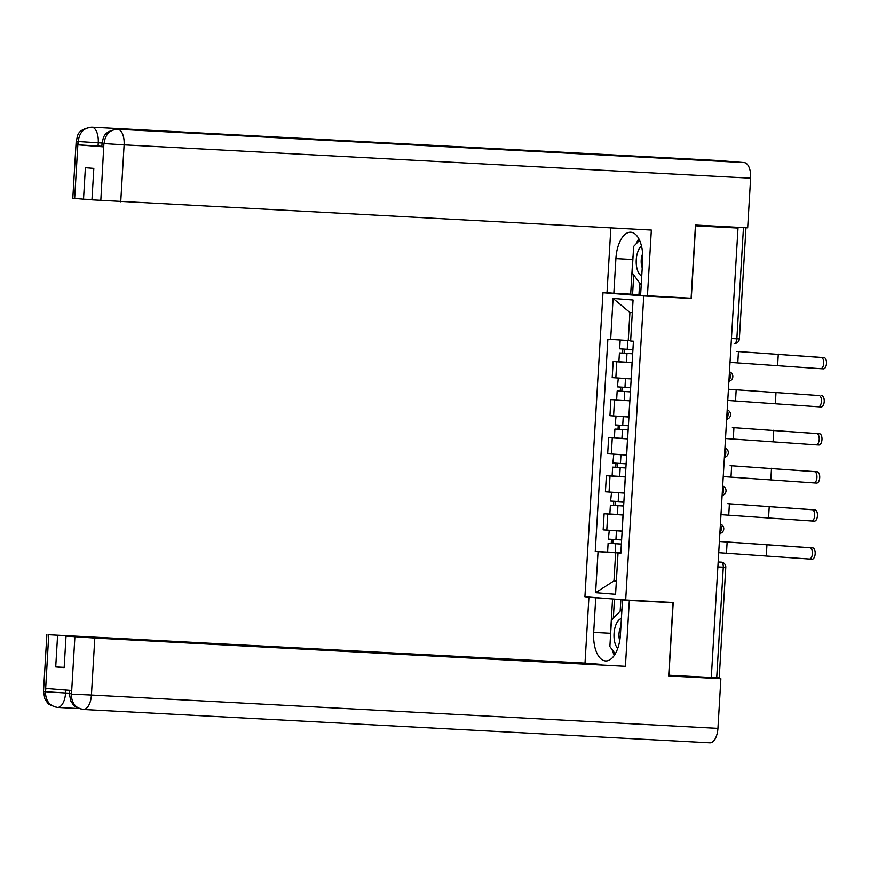 <?xml version="1.0" encoding="UTF-8"?>
<svg xmlns="http://www.w3.org/2000/svg" width="870" height="870" viewBox="0 0 870 870"><rect width="100%" height="100%" fill="white"/><g stroke="black" fill="none" stroke-linecap="round" stroke-linejoin="round"><path stroke-width="1.3" d="M639.439 294.669L602.986 292.733L584.923 596.755L625.693 599.995L643.756 295.963L691.28 298.497L695.598 225.787L738.01 228.038L711.301 677.491L668.899 675.229L673.217 602.518L625.693 599.995M717.87 566.925L725.787 567.316L719.218 677.85L716.717 677.752L723.285 567.218A4.894 2.382 -87 0 0 721.197 562.15L721.295 562.15A4.894 4.263 94.5 0 0 721.197 562.15L718.163 561.987M711.301 677.458L716.717 677.752M738.01 228.038L720.567 226.374M632.142 362.768L613.165 361.518L612.208 377.623L631.185 378.874L621.104 378.287M622.104 361.996L613.165 361.518M629.88 400.831L610.903 399.58L609.946 415.686L628.923 416.937L618.842 416.349M619.842 400.059L610.903 399.58M627.618 438.893L608.641 437.653L607.684 453.748L626.661 454.999L616.602 454.412M617.58 438.121L608.641 437.653M625.356 476.956L606.379 475.716L605.422 491.822L624.41 493.062L614.318 492.474M615.318 476.184L606.379 475.716M623.105 515.029L604.117 513.779L603.16 529.884L622.148 531.124L612.078 530.537M613.056 514.257L604.117 513.779M632.316 312.667L629.923 312.471L628.249 340.529L630.652 340.659L623.431 340.235M628.249 340.529L610.664 339.43L613.089 298.443L633.066 300.019L630.63 341.018L633.425 341.236L620.81 553.516L618.015 553.298L615.579 594.286L595.613 592.698L598.049 551.71L615.645 552.809L613.97 580.877L616.373 581.062M610.664 339.43L607.869 339.213L595.254 551.493L598.049 551.71M602.986 292.733L643.756 295.963M681.721 297.736L691.28 298.497M616.373 580.997L613.97 580.877L595.613 592.698M620.843 553.092L615.645 552.809M610.794 552.319L595.254 551.493M620.821 553.353L618.015 553.298M613.089 298.443L629.923 312.471M823.466 368.869L820.693 368.717A5.622 2.74 -87 0 0 820.693 368.717A5.622 2.74 -87 0 0 823.727 363.29A5.622 2.74 -87 0 0 821.323 357.494L736.912 351.469L824.097 357.635A5.622 2.74 93 0 1 826.5 363.432A5.622 2.74 93 0 1 823.466 368.869A5.622 2.74 93 0 1 823.433 368.858L820.725 368.717M632.925 349.653L619.668 348.816L620.19 340.029L630.652 340.714M632.686 353.764L622.594 353.155L624.094 353.209L624.334 349.153M820.66 368.717L730.028 362.398M632.675 353.796L619.418 352.959L622.55 353.089L622.789 349.055M632.153 362.583L618.896 361.746L619.418 352.959M624.094 353.263L622.55 353.089M616.275 155.773A15.029 7.33 93 0 1 616.308 155.773A15.029 7.33 93 0 1 616.341 155.773L744.198 162.581A15.029 7.33 93 0 1 750.625 178.165L747.678 227.82L695.467 225.036L691.117 298.236L640.592 295.376L642.658 260.728A27.503 13.409 -87 0 0 630.739 232.203A27.503 13.409 -87 0 0 615.906 258.608L613.85 293.255L607.01 292.712L610.86 227.886M647.432 295.92L651.347 230.039L91.959 199.85L93.829 168.378L85.39 167.703L83.52 199.186L72.808 198.295L76.19 141.321L78.039 141.505L74.657 198.48M639.668 283.044L638.971 294.636L613.85 293.255M638.971 294.636L640.635 294.767M718.218 160.526A15.029 7.33 93 0 1 718.315 160.526A15.029 7.33 93 0 1 718.402 160.526L590.545 153.729A15.029 7.33 93 0 1 592.535 154.512M744.198 162.581L718.402 160.526M104.095 143.191C105.324 134.35 109.848 129.706 117.7 129.238L616.341 155.773L590.545 153.729L91.905 127.194C84.064 127.64 79.507 132.294 78.246 141.157L78.039 141.505M101.877 146.269L78.148 144.822L103.704 146.856L101.855 146.66L102.051 143.365L103.9 143.561L103.704 146.856M83.52 199.186L91.97 199.632M638.83 238.75A27.503 13.409 -87 0 0 636.155 243.807M633.099 255.671A27.503 13.409 -87 0 0 632.74 259.499L615.906 258.608M630.685 294.147L632.74 259.499M633.73 274.974L632.588 294.299M610.436 637.155A27.503 13.409 -87 0 1 610.533 633.306L593.699 632.414A27.503 13.409 -87 0 0 605.607 660.928A27.503 13.409 -87 0 0 620.44 634.534L622.507 599.887L629.336 600.43L625.421 666.311L94.808 638.069L91.426 695.043L717.935 728.386L720.882 678.73L668.671 675.946L673.021 602.747L629.336 600.43M593.699 632.414L595.754 597.766L588.914 597.222L585.01 663.103L600.996 664.365L48.742 634.752L45.457 692.085L45.849 688.453L71.405 690.486L71.318 694.14M64.184 667.377L55.723 666.931L64.162 667.605L66.033 636.122L625.421 666.311M643.365 600.931L622.507 599.887M663.832 602.018L673.021 602.747M594.471 597.516L588.914 597.222M601.311 598.06L595.754 597.766M585.01 663.103L48.742 634.752M717.935 728.386A15.029 7.33 93 0 1 709.822 742.817A15.029 7.33 93 0 1 709.735 742.806L83.411 709.485M692.933 676.512L720.882 678.73M66.033 636.122L94.808 638.069M55.723 666.931L57.594 635.459M612.11 649.575A27.503 13.409 -87 0 0 614.35 655.284M610.533 633.306L612.567 598.951M614.47 599.104L613.339 618.244M620.854 599.604L620.169 611.186M65.75 690.04L65.576 692.998L45.653 691.748M69.382 693.205L65.576 692.998A15.029 7.33 93 0 1 57.463 707.43A15.029 7.33 93 0 1 57.431 707.43L57.137 707.408C50.308 705.287 47.023 703.667 47.306 702.547L44.87 698.838L43.5 691.541L45.36 691.726M57.322 707.419L79.007 708.571L57.431 707.43C49.742 706.135 45.751 701.035 45.457 692.118M83.226 709.474C75.549 708.213 71.579 703.101 71.307 694.151L91.426 695.043A15.029 7.33 93 0 1 83.313 709.485A15.029 7.33 93 0 1 83.226 709.474L82.748 709.441C76.147 707.321 72.96 705.711 73.178 704.613L70.742 700.915L69.361 693.586L71.21 693.781M641.462 245.905A15.888 7.754 -87 0 0 636.198 262.066A15.888 7.754 -87 0 0 641.745 275.975M642.636 253.79A10.875 5.307 -87 0 0 642.234 267.775M641.201 285.132L632.088 272.734L633.654 246.395L639.58 240.272M621.397 618.516A15.888 7.754 -87 0 0 614.231 631.62A15.888 7.754 -87 0 0 617.722 648.444M620.919 626.585A10.875 5.307 -87 0 0 619.723 640.733M615.253 653.848L609.881 646.54L611.447 620.201L621.941 609.359M821.835 395.709A5.622 2.74 93 0 1 824.238 401.494A5.622 2.74 93 0 1 821.204 406.932A5.622 2.74 93 0 1 821.171 406.932L818.463 406.779A5.622 2.74 -87 0 0 821.465 401.353A5.622 2.74 -87 0 0 819.061 395.556L728.429 389.238L819.061 395.556M727.766 400.461L818.398 406.779A5.622 2.74 -87 0 0 818.431 406.779L821.204 406.932M630.663 387.715L617.406 386.878L618.32 378.091M631.185 378.928L617.928 378.091M630.424 391.826L620.332 391.217L621.832 391.272L622.072 387.226M630.413 391.87L617.167 391.032L620.288 391.152L620.527 387.128M629.891 400.646L616.645 399.808L617.167 391.032M621.832 391.337L620.288 391.152M725.504 438.523L816.136 444.842A5.622 2.74 -87 0 0 816.169 444.842A5.622 2.74 -87 0 0 819.203 439.415A5.622 2.74 -87 0 0 816.799 433.619L732.388 427.594L819.573 433.771A5.622 2.74 93 0 1 821.976 439.557A5.622 2.74 93 0 1 818.942 444.994A5.622 2.74 93 0 1 818.909 444.994L816.201 444.853M628.401 425.778L615.144 424.941L616.058 416.154M628.923 417.002L615.666 416.154M628.162 429.889L618.07 429.28L619.57 429.345L619.81 425.289M628.151 429.932L614.905 429.095L618.026 429.214L618.265 425.191M627.629 438.708L614.383 437.871L614.905 429.095M619.57 429.399L618.026 429.214M816.68 483.057L813.907 482.915A5.622 2.74 -87 0 0 813.907 482.915A5.622 2.74 -87 0 0 816.941 477.478A5.622 2.74 -87 0 0 814.537 471.681L730.126 465.657L817.311 471.834A5.622 2.74 93 0 1 819.714 477.63A5.622 2.74 93 0 1 816.68 483.057A5.622 2.74 93 0 1 816.647 483.057L813.95 482.915M626.139 463.84L612.882 463.003L613.796 454.227M626.661 455.064L613.404 454.227M625.9 467.951L615.808 467.342L617.308 467.407L617.559 463.351M813.874 482.904L723.242 476.586M625.889 467.995L612.643 467.157L615.764 467.277L616.004 463.253M625.367 476.782L612.121 475.944L612.643 467.157M617.308 467.462L615.764 467.277M720.98 514.649L811.612 520.967A5.622 2.74 -87 0 0 811.645 520.978A5.622 2.74 -87 0 0 814.679 515.54A5.622 2.74 -87 0 0 812.286 509.744L727.864 503.719L815.049 509.896A5.622 2.74 93 0 1 817.452 515.692A5.622 2.74 93 0 1 814.418 521.119A5.622 2.74 93 0 1 814.385 521.119L811.688 520.978M623.877 501.914L610.62 501.066L611.534 492.289M624.399 493.127L611.142 492.289M623.638 506.025L613.546 505.405L615.046 505.47L615.297 501.414M623.638 506.057L610.381 505.22L613.502 505.35L613.741 501.316M623.116 514.844L609.859 514.007L610.381 505.22M615.046 505.524L613.502 505.35M719.381 541.455L812.787 547.959A5.622 2.74 93 0 1 815.19 553.755A5.622 2.74 93 0 1 812.156 559.182A5.622 2.74 93 0 1 812.123 559.182L809.426 559.04M812.156 559.182L809.383 559.04A5.622 2.74 -87 0 0 809.383 559.04A5.622 2.74 -87 0 0 812.428 553.603A5.622 2.74 -87 0 0 810.024 547.817L719.381 541.499M621.615 539.976L608.358 539.139L609.272 530.352M622.137 531.189L608.88 530.352M621.376 544.087L611.284 543.467L612.784 543.532L613.035 539.476M809.35 559.04L718.718 552.722M621.376 544.12L608.119 543.282L611.24 543.413L611.479 539.378M620.854 552.907L607.597 552.069L608.119 543.282M612.784 543.587L611.24 543.413M719.881 533.016A4.894 2.382 -87 0 0 721.284 528.927A4.894 2.382 -87 0 0 720.382 524.654M722.143 494.954A4.894 2.382 -87 0 0 723.546 490.865A4.894 2.382 -87 0 0 722.644 486.591M724.405 456.88A4.894 2.382 -87 0 0 725.808 452.791A4.894 2.382 -87 0 0 724.906 448.528M726.668 418.818A4.894 2.382 -87 0 0 728.07 414.729A4.894 2.382 -87 0 0 727.168 410.455M728.929 380.755A4.894 2.382 -87 0 0 730.332 376.666A4.894 2.382 -87 0 0 729.43 372.393M745.927 228.397L739.359 338.93A4.894 4.894 0 0 1 734.215 343.519L734.193 343.519A4.894 2.382 -87 0 0 734.215 343.519A4.894 2.382 -87 0 0 736.857 338.832L743.426 228.299M622.061 531.124L623.018 515.018M624.323 493.062L625.28 476.956M626.585 454.999L627.542 438.893M628.847 416.937L629.804 400.831M631.109 378.863L632.066 362.768M609.054 492.105L610.011 475.999M611.316 454.042L612.273 437.936M613.578 415.98L614.535 399.874M615.84 377.917L616.797 361.811M606.792 530.167L607.749 514.061M731.442 338.539L739.359 338.93M821.323 357.494L824.097 357.635M627.237 349.327L627.759 340.551M737.793 362.812L738.456 351.589M626.465 362.257L626.987 353.481M777.628 365.302L778.291 354.079M78.148 144.822L78.235 141.179M100.811 200.557L103.9 143.561M750.625 178.165L124.116 144.833L120.734 201.807M102.073 142.984L98.256 142.778L98.06 146.073M91.611 127.183A15.029 7.33 93 0 1 91.807 127.194A15.029 7.33 93 0 1 91.905 127.194A15.029 7.33 93 0 1 98.256 142.778L78.344 141.527M117.7 129.238A15.029 7.33 93 0 1 124.116 144.833L104.193 143.583M71.514 693.803L74.896 636.829M624.975 387.389L625.497 378.613M735.531 400.874L736.194 389.651M624.203 400.33L624.725 391.543M775.366 403.365L776.029 392.142M816.799 433.619L819.573 433.771M622.713 425.463L623.235 416.676M733.269 438.937L733.932 427.714M621.941 438.393L622.463 429.606M773.104 441.427L773.767 430.204M814.537 471.681L817.311 471.834M620.451 463.525L620.973 454.738M731.007 476.999L731.67 465.776M619.679 476.455L620.201 467.668M770.842 479.49L771.505 468.267M812.286 509.744L815.049 509.896M618.189 501.588L618.711 492.801M728.745 515.062L729.408 503.839M617.417 514.518L617.939 505.731M768.58 517.563L769.243 506.34M810.024 547.817L812.787 547.959M615.927 539.65L616.449 530.863M726.483 553.135L727.146 541.901M615.155 552.58L615.677 543.793M766.318 555.625L766.981 544.403M728.897 381.277A4.894 4.894 0 0 0 729.462 371.827M726.635 419.34A4.894 4.894 0 0 0 727.2 409.89M724.384 457.402A4.894 4.894 0 0 0 724.938 447.952M722.122 495.465A4.894 4.894 0 0 0 722.676 486.025M719.86 533.528A4.894 4.894 0 0 0 720.414 524.088M725.787 567.316A4.894 4.894 0 0 0 721.295 562.15M718.315 160.526L91.807 127.194C75.494 129.684 78.028 136.71 76.19 141.321M102.051 143.365C103.573 139.2 101.757 131.37 117.667 129.238M709.822 742.817L82.933 709.452M46.882 634.567L43.5 691.541M69.361 693.586L69.546 690.334M818.942 444.994L816.169 444.842M814.418 521.119L811.645 520.978"/></g></svg>
